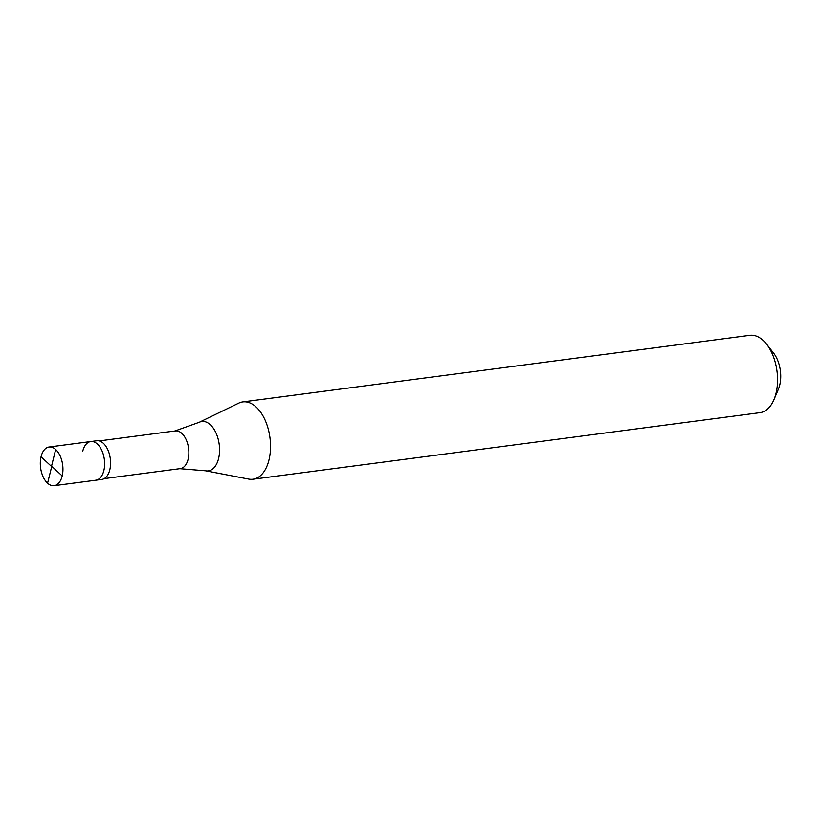 <?xml version="1.0" encoding="UTF-8"?>
<svg xmlns="http://www.w3.org/2000/svg" width="821" height="821" viewBox="0 0 821 821"><rect width="100%" height="100%" fill="white"/><g stroke="black" fill="none" stroke-linecap="round" stroke-linejoin="round"><path stroke-width="1.23" d="M51.579 466.513L41.05 456.774A19.499 11.125 82.5 0 1 49.086 447.014A19.499 11.125 82.5 0 1 60.169 455.983A19.499 11.125 82.5 0 1 62.201 475.934A19.499 11.125 -97.5 0 1 54.165 485.683L95.841 480.213A19.499 11.125 -97.5 0 0 103.877 470.454A19.499 11.125 82.5 0 0 101.845 450.503A19.499 11.125 82.5 0 0 90.762 441.544A19.499 11.125 82.5 0 1 101.845 450.503A19.499 11.125 82.5 0 1 103.877 470.454A19.499 11.125 -97.5 0 1 95.841 480.213L101.794 479.433A19.499 11.125 -97.5 0 0 109.829 469.674A19.499 11.125 82.5 0 0 107.797 449.723A19.499 11.125 82.5 0 0 96.714 440.764L90.762 441.544A19.499 11.125 82.5 0 0 82.726 451.293M41.05 456.774A19.499 11.125 -97.5 0 0 43.082 476.724A19.499 11.125 -97.5 0 0 54.165 485.683M99.228 440.918L175.366 430.922A19.016 10.847 82.5 0 1 186.162 439.666A19.016 10.847 82.5 0 1 188.142 459.113A19.016 10.847 -97.5 0 1 180.312 468.627L104.175 478.622M174.709 431.046L199.277 422.271L238.788 403.121A38.998 22.259 82.5 0 1 242.811 401.91A38.998 22.259 82.5 0 1 264.978 419.829A38.998 22.259 82.5 0 1 269.031 459.739A38.998 22.259 -97.5 0 1 252.96 479.238L760 412.655A38.998 22.259 -97.5 0 0 773.905 399.776A38.998 22.259 -97.5 0 0 776.071 393.146A38.998 22.259 82.5 0 0 766.609 344.163A38.998 22.259 82.5 0 0 749.84 335.317L242.811 401.91M766.609 344.163L773.628 353.143A25.348 14.47 82.5 0 1 779.776 384.977A25.348 14.47 -97.5 0 1 778.38 389.287L773.905 399.776M179.655 468.678L205.65 470.813L248.763 479.105A38.998 22.259 -97.5 0 0 252.96 479.238M51.518 466.256L55.674 449.498M51.661 466.184L62.201 475.934M51.733 466.451L47.577 483.21M199.277 422.271A24.917 14.224 82.5 0 1 215.071 431.046A24.917 14.224 82.5 0 1 218.602 458.436A24.917 14.224 -97.5 0 1 205.65 470.813M49.086 447.014L90.762 441.544"/></g></svg>
